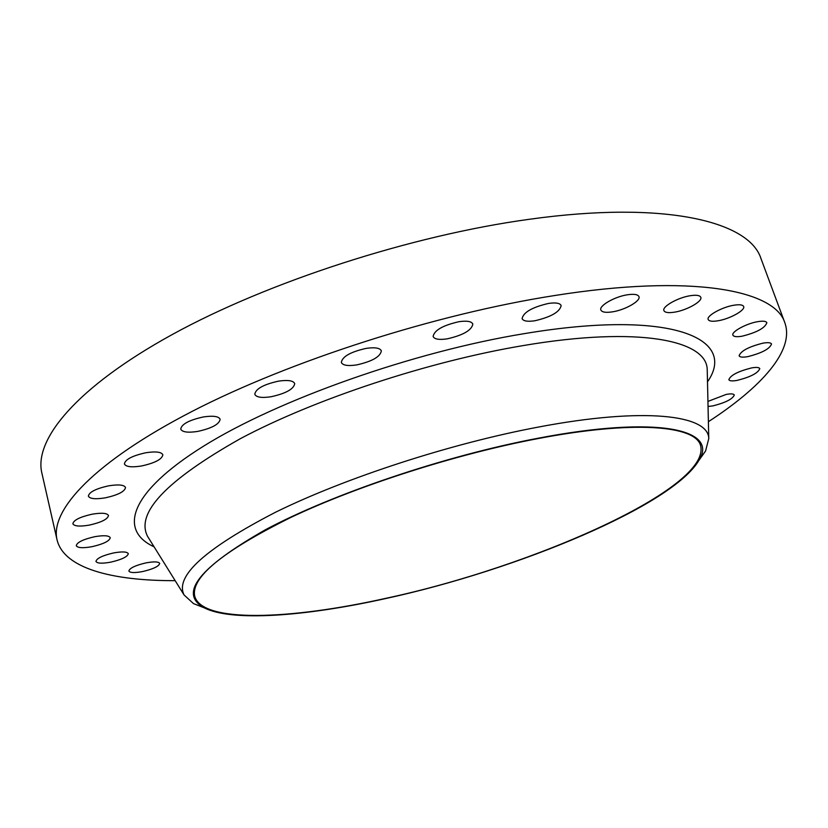 <?xml version="1.0" encoding="UTF-8"?>
<svg xmlns="http://www.w3.org/2000/svg" width="828" height="828" viewBox="0 0 828 828"><rect width="100%" height="100%" fill="white"/><g stroke="black" fill="none" stroke-linecap="round" stroke-linejoin="round"><path stroke-width="1.24" d="M763.054 343.134C748.802 346.725 740.822 350.937 739.114 355.781C739.828 357.22 742.695 357.51 747.684 356.661C761.801 353.111 769.74 348.899 771.52 344.024C770.816 342.606 768.001 342.306 763.054 343.134M757.941 321.626C746.577 323.396 731.062 331.842 732.915 335.154C733.701 336.727 736.713 337.089 741.95 336.23C756.761 332.535 765.062 328.023 766.863 322.713C766.097 321.161 763.126 320.798 757.941 321.626M734.105 305.19C722.182 306.971 706.201 315.872 708.188 319.504C709.047 321.254 712.266 321.699 717.855 320.809C729.613 319.018 745.562 310.231 743.647 306.505C742.809 304.776 739.632 304.342 734.105 305.19M690.417 295.689C677.997 297.5 661.841 306.66 663.911 310.603C664.874 312.58 668.372 313.108 674.427 312.177C686.671 310.355 702.786 301.32 700.788 297.273C699.857 295.327 696.41 294.799 690.417 295.689M627.562 294.758C614.738 296.6 598.768 305.791 600.859 309.993C601.925 312.228 605.775 312.849 612.409 311.856C625.047 310.003 640.986 300.937 638.957 296.631C637.922 294.437 634.124 293.816 627.562 294.758M548.571 303.421C532.187 307.24 523.368 312.311 522.095 318.625C523.275 321.119 527.529 321.833 534.847 320.767C551.055 316.989 559.821 311.928 561.156 305.573C560.018 303.11 555.826 302.396 548.571 303.421M458.991 321.688C442.845 325.373 434.224 330.3 433.116 336.489C434.421 339.242 439.099 340.029 447.151 338.859C463.121 335.216 471.691 330.279 472.84 324.069C471.598 321.357 466.982 320.571 458.991 321.688M366.276 348.36C350.606 351.869 342.295 356.557 341.333 362.447C342.74 365.386 347.822 366.214 356.589 364.931C372.093 361.453 380.352 356.764 381.356 350.855C380.021 347.967 374.991 347.129 366.276 348.36M278.622 381.118C263.594 384.44 255.645 388.829 254.786 394.283C256.276 397.316 261.7 398.144 271.066 396.747C285.939 393.455 293.826 389.067 294.716 383.592C293.309 380.611 287.947 379.783 278.622 381.118M203.367 416.95C189.074 420.106 181.529 424.164 180.742 429.121C182.263 432.144 187.915 432.909 197.685 431.419C211.844 428.293 219.327 424.246 220.134 419.268C218.695 416.287 213.106 415.521 203.367 416.95M145.821 452.75C132.283 455.742 125.142 459.478 124.397 463.959C125.918 466.868 131.652 467.541 141.578 465.967C154.991 462.997 162.081 459.271 162.847 454.779C161.408 451.912 155.726 451.239 145.821 452.75M108.675 485.819C95.851 488.665 89.093 492.111 88.368 496.148C89.859 498.87 95.53 499.429 105.373 497.825C118.073 494.989 124.79 491.542 125.525 487.506C124.128 484.815 118.507 484.256 108.675 485.819M92.156 514.188C80.005 516.931 73.568 520.129 72.864 523.772C74.282 526.277 79.767 526.711 89.331 525.097C101.378 522.375 107.764 519.177 108.489 515.523C107.154 513.049 101.709 512.604 92.156 514.188M94.692 536.71C83.121 539.359 76.983 542.35 76.269 545.693C77.594 547.95 82.821 548.291 91.949 546.697C103.428 544.058 109.534 541.077 110.248 537.724C108.996 535.488 103.81 535.147 94.692 536.71M113.664 552.928C102.568 555.505 96.669 558.331 95.955 561.425C97.176 563.464 102.092 563.713 110.704 562.16C121.706 559.604 127.564 556.778 128.299 553.684C127.139 551.655 122.265 551.407 113.664 552.928M146.038 562.874C135.326 565.4 129.613 568.111 128.878 571.02C129.996 572.862 134.581 573.038 142.633 571.548C153.252 569.043 158.945 566.331 159.69 563.423C158.624 561.601 154.08 561.415 146.038 562.874M751.596 367.911C738.079 371.337 730.493 375.26 728.847 379.679C729.52 381.004 732.283 381.242 737.127 380.394C750.52 377.009 758.075 373.086 759.783 368.636C759.131 367.332 756.399 367.083 751.596 367.911M708.043 406.455L712.804 405.917C725.504 402.698 732.666 399.055 734.281 394.997C733.66 393.766 730.979 393.569 726.239 394.407L707.94 401.414M386.2 598.251C289.707 619.893 201.928 623.132 194.725 596.181C190.719 577.499 222.628 551.313 290.431 517.635C357.706 485.684 455.472 454.293 536.999 438.778C633.782 420.138 695.168 425.488 700.519 445.402C712.235 487.578 533.346 566.797 386.2 598.251M537.393 438.364C657.68 415.17 718.176 429.484 699.267 459.747C673.692 505.132 517.842 569.83 385.993 598.478C305.253 616.446 230.867 622.076 203.636 607.504C178.703 593.355 199.175 567.501 265.063 529.941C331.935 494.14 444.532 455.959 537.393 438.364M204.185 607.804L193.524 603.622L184.075 594.97C174.698 576.226 205.116 548.674 275.331 512.335C345.379 477.828 450.939 443.446 538.531 427.041C644.774 406.869 708.571 414.994 708.768 438.561L705.591 450.97L698.956 460.306M175.163 580.666C111.873 580.852 63.808 568.308 57.028 539.752C49.908 510.296 93.916 462.138 191.972 411.464C289.769 360.925 435.714 314.04 554.832 295.503C691.835 273.799 774.863 289.997 784.84 322.775C794.808 350.389 761.449 387.204 708.385 421.711M57.028 539.752L41.845 472.974C33.845 439.585 76.238 387.359 172.183 334.574C267.889 281.934 411.475 235.328 529.62 219.244C665.464 200.314 749.371 221.531 760.984 258.595L784.84 322.775M707.278 372.217L707.226 369.692C706.998 340.163 638.491 326.004 523.482 345.535C428.707 361.339 314.63 399.106 240.368 438.664C166.252 480.488 135.347 513.101 147.653 536.503L148.988 538.645M154.08 546.811C118.476 530.51 128.961 492.691 203.429 446.251C277.411 399.965 413.131 351.734 524.714 333.57C672.129 308.968 737.8 338.548 707.495 381.832M184.075 594.97L149.164 538.914M699.267 459.747L705.591 450.97M708.768 438.561L707.288 372.538M203.636 607.504L193.524 603.622"/></g></svg>
